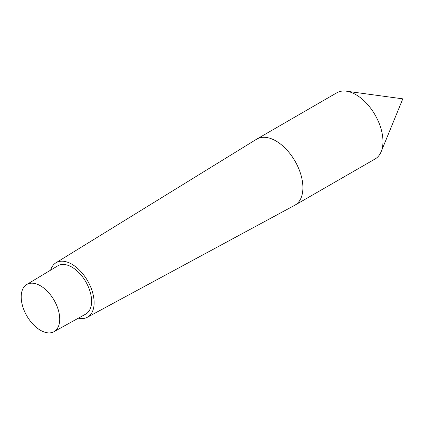 <?xml version="1.0" encoding="UTF-8"?>
<svg xmlns="http://www.w3.org/2000/svg" width="424" height="424" viewBox="0 0 424 424"><rect width="100%" height="100%" fill="white"/><g stroke="black" fill="none" stroke-linecap="round" stroke-linejoin="round"><path stroke-width="0.64" d="M59.72 319.161A27.237 15.725 -120 0 0 47.737 291.654A27.237 15.725 -120 0 0 26.701 284.536A27.237 15.725 -120 0 0 26.839 315.901A27.237 15.725 -120 0 0 53.938 331.711A27.237 15.725 -120 0 0 59.72 319.161M53.938 331.711L85.69 314.12A27.883 16.101 -120 0 0 91.611 301.279A27.883 16.101 -120 0 0 79.346 273.114A27.883 16.101 -120 0 0 57.807 265.827L26.701 284.536M78.355 318.186A31.44 18.152 -120 0 0 87.355 317.269A31.44 18.152 -120 0 0 94.123 302.731A31.44 18.152 -120 0 0 80.231 270.909A31.44 18.152 -120 0 0 55.915 262.816A31.44 18.152 -120 0 0 50.62 270.152M87.355 317.269L294.68 205.311A38.149 22.027 -120 0 0 294.987 205.142A38.149 22.027 -120 0 0 302.9 187.673A38.149 22.027 -120 0 0 286.242 149.274A38.149 22.027 -120 0 0 256.838 139.061A38.149 22.027 -120 0 0 256.536 139.242L55.915 262.816M294.987 205.142L375.039 159.016A38.229 22.075 -120 0 0 381.187 151.628A38.229 22.075 -120 0 0 382.967 141.51A38.229 22.075 -120 0 0 346.281 91.171A38.229 22.075 -120 0 0 336.81 92.798L256.838 139.061M381.187 151.628L402.8 98.845L346.281 91.171"/></g></svg>
